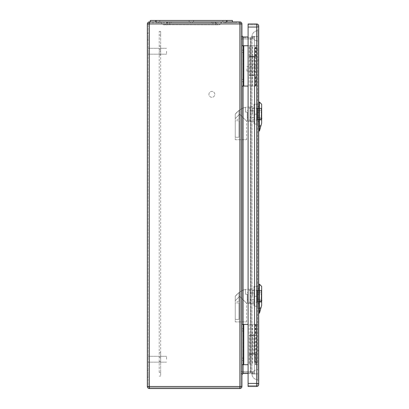 <?xml version="1.0" encoding="UTF-8"?>
<svg xmlns="http://www.w3.org/2000/svg" width="409" height="409" viewBox="0 0 409 409"><rect width="100%" height="100%" fill="white"/><g stroke="black" fill="none" stroke-linecap="round" stroke-linejoin="round"><path stroke-width="0.31" stroke-dasharray="2.04 1.53" d="M253.856 335.242L249.265 335.242L254.398 335.242L249.776 335.242L253.856 335.242L253.856 353.867L249.776 353.867L254.398 353.867L250.732 353.867L252.2 353.867L252.2 335.242L252.2 353.867L249.265 353.867L253.856 353.867M248.094 324.388L241.934 324.388L241.934 364.721L241.934 324.388M239.878 22.797L239.878 21.917A2.055 2.055 0 0 1 241.934 23.967A2.055 2.055 0 0 0 239.878 21.917L149.392 21.917A2.055 2.055 0 0 0 147.342 23.967L147.342 386.495L149.392 386.495L149.392 387.671A1.171 1.171 0 0 1 148.222 386.495L149.392 386.495L148.222 386.495L148.222 23.967L148.222 386.495A1.171 1.171 0 0 0 149.392 387.671L239.878 387.671L149.392 387.671L149.392 386.495L149.392 388.55L239.878 388.55A2.055 2.055 0 0 0 241.934 386.495L241.934 23.967L239.878 23.967L239.878 386.495L149.392 386.495L149.392 23.967L239.878 23.967L149.392 23.967L149.392 386.495L239.878 386.495L239.878 23.967L239.878 386.495L149.392 386.495L149.392 23.967L239.878 23.967L239.878 22.797L149.392 22.797L239.878 22.797A1.171 1.171 0 0 1 241.049 23.967L241.049 386.495L241.049 23.967A1.171 1.171 0 0 0 239.878 22.797A1.171 1.171 0 0 1 241.049 23.967L239.878 23.967L241.049 23.967M241.934 35.777L241.934 374.69L241.934 35.777L243.104 36.948L248.094 36.948M241.934 45.747L241.934 86.079L241.934 45.747L243.764 45.747L243.764 86.079L241.934 86.079M241.934 51.248L241.934 52.347L241.934 51.248M241.934 80.578L241.934 79.479L241.934 80.578M241.934 329.889L241.934 328.79L241.934 329.889M241.934 359.22L241.934 358.12L241.934 359.22M253.856 75.225L249.265 75.225L254.398 75.225L249.776 75.225L253.856 75.225L253.856 56.6L249.776 56.6L254.398 56.6L250.732 56.6L252.2 56.6L252.2 75.225L252.2 56.6L249.265 56.6L253.856 56.6M248.094 86.079L243.764 86.079M230.932 21.917L236.468 21.917L230.932 21.917M226.167 21.917L223.968 21.917L226.167 21.917L223.968 21.917L226.167 21.917L223.968 21.917L226.167 21.917L223.968 21.917L226.167 21.917L226.167 22.797L223.968 22.797L226.167 22.797L223.968 22.797L226.167 22.797L223.968 22.797L226.167 22.797L223.968 22.797L226.167 22.797L226.167 21.917M157.608 21.917L155.405 21.917L157.608 21.917M192.434 21.917L190.236 21.917L192.434 21.917L190.236 21.917L192.434 21.917L192.434 22.797L190.236 22.797L192.434 22.797L190.236 22.797L192.434 22.797L192.434 21.917M171.172 21.917L211.499 21.917L171.172 21.917L171.172 22.797L167.506 22.797L211.499 22.797L171.172 22.797L171.172 21.917M215.17 21.917L211.499 21.917L215.17 21.917L215.17 22.797L211.499 22.797L215.17 22.797L215.17 21.917M147.342 36.58L147.342 39.883L147.342 36.58M147.342 373.882L147.342 377.185L147.342 373.882M248.094 373.519L250.63 373.519L250.63 36.948L250.829 373.535L250.63 36.948L254.398 36.304L250.829 36.933L250.829 373.535L254.398 374.163L254.398 36.304L254.398 374.163L250.63 373.519L243.104 373.519L241.934 374.69M254.398 372.113L254.398 38.349L254.398 373.269L254.398 372.113L250.983 371.515L250.983 372.671L254.398 373.269L250.983 372.671L250.983 371.515L254.398 372.113M254.398 38.349L254.398 37.193L254.398 38.349L250.983 38.952L250.983 37.797L254.398 37.193L250.983 37.797L250.983 38.952L250.625 38.983L250.63 37.827L243.104 37.827L250.63 37.827L250.63 39.003L250.983 38.952L250.983 371.515L250.983 38.952L254.398 38.349M241.049 35.777L241.049 374.69L241.049 35.777A2.055 2.055 0 0 0 243.104 37.827A2.055 2.055 0 0 1 241.049 35.777A2.055 2.055 0 0 0 243.104 37.827L243.104 371.464L250.625 371.484L250.63 39.003L243.104 39.003L250.63 39.003L250.63 371.464L243.104 371.464L243.104 37.827M241.049 51.248L241.049 52.347L241.049 51.248M241.049 80.578L241.049 79.479L241.049 80.578M241.049 329.889L241.049 328.79L241.049 329.889M241.049 359.22L241.049 358.12L241.049 359.22M225.395 22.797L236.468 22.797L225.395 22.797L225.395 21.917M156.504 22.797L158.707 22.797L156.504 22.797L158.707 22.797L156.504 22.797L158.707 22.797L156.504 22.797L158.707 22.797L156.504 22.797L156.504 21.917L156.504 22.797M208.933 94.361A2.935 2.935 0 0 1 213.334 91.826A2.935 2.935 0 0 1 213.334 96.902A2.935 2.935 0 0 1 208.933 94.361A2.935 2.935 0 0 1 211.867 91.432A2.935 2.935 0 0 1 214.802 94.361A2.935 2.935 0 0 1 211.867 97.296A2.935 2.935 0 0 1 208.933 94.361M148.222 51.248L148.222 54.182L148.222 51.248M148.222 359.22L148.222 356.285L148.222 359.22M148.222 36.58L148.222 39.883L148.222 36.58M148.222 373.882L148.222 377.185L148.222 373.882M243.104 372.64L250.63 372.64L243.104 372.64L243.104 371.464L243.104 372.64A2.055 2.055 0 0 0 241.049 374.69A2.055 2.055 0 0 1 243.104 372.64A2.055 2.055 0 0 0 241.049 374.69M166.55 359.22L166.55 356.285L166.55 359.22M166.55 51.248L166.55 54.182L166.55 51.248M167.506 21.917L167.506 22.797L167.506 21.917M243.396 359.22L243.396 360.319L243.396 359.22M243.396 329.889L243.396 330.988L243.396 329.889M243.396 80.578L243.396 79.479L243.396 80.578M243.396 51.248L243.396 52.347L243.396 51.248M243.396 45.747L243.396 86.079L243.396 45.747M249.776 75.225L249.776 56.6L249.776 75.225M248.094 45.747L249.776 45.747L249.776 56.6L249.776 45.747L243.764 45.747M248.094 364.721L241.934 364.721M243.396 364.721L243.396 324.388L243.396 364.721M249.776 335.242L249.776 353.867L249.776 335.242M249.776 364.721L249.776 353.867L249.776 364.721M250.625 372.64L250.625 371.484L250.625 372.64A2.055 2.045 100 0 1 250.983 372.671A2.055 2.055 0 0 0 250.63 372.64A2.055 2.055 0 0 1 250.983 372.671A2.055 2.045 -80 0 0 250.625 372.64M239.878 387.671A1.171 1.171 0 0 0 241.049 386.495A1.171 1.171 0 0 1 239.878 387.671L239.878 386.495L241.049 386.495A1.171 1.171 0 0 1 239.878 387.671L239.878 386.495L241.049 386.495M149.392 22.797A1.171 1.171 0 0 0 148.222 23.967L149.392 23.967L148.222 23.967A1.171 1.171 0 0 1 149.392 22.797L149.392 23.967L149.392 22.797A1.171 1.171 0 0 0 148.222 23.967M149.392 388.55A2.055 2.055 0 0 1 147.342 386.495A2.055 2.055 0 0 0 149.392 388.55M250.625 371.484L250.983 371.515L250.625 371.484M250.983 37.797A2.055 2.045 80 0 1 250.625 37.827A2.055 2.045 -100 0 0 250.983 37.797A2.055 2.055 0 0 1 250.63 37.827A2.055 2.055 0 0 0 250.983 37.797A2.055 2.055 0 0 1 250.63 37.827M217.787 24.852L169.704 24.755L217.787 24.852M164.377 24.852L164.888 24.852L164.377 24.852M156.141 21.917L226.535 21.917L156.141 21.917L156.141 20.45L150.272 20.45L150.272 21.917M232.399 21.917L226.535 21.917L232.399 21.917L232.399 20.45L156.141 20.45M191.335 21.917L189.137 21.917L191.335 21.917M225.068 21.917L222.869 21.917L225.068 21.917M167.138 21.917L215.533 21.917L161.274 21.917L167.138 21.917L167.138 24.821L164.888 24.852L169.704 24.755L167.138 24.821L167.138 21.917M215.533 21.917L221.402 21.917L215.533 21.917L215.533 24.821L215.533 21.917M225.068 20.45L222.869 20.45L225.068 20.45M157.608 20.45L155.405 20.45L157.608 20.45M191.335 20.45L189.137 20.45L191.335 20.45M215.901 21.917L169.704 21.917L215.901 21.917A2.935 2.935 0 0 0 218.651 24.842L218.554 24.847A2.935 2.935 0 0 0 221.402 21.917A2.935 2.935 0 0 1 218.554 24.847L218.651 24.842A2.935 2.935 0 0 1 215.901 21.917M169.704 21.917L166.77 21.917L169.704 21.917L169.704 24.755L169.704 21.917M161.274 21.917A2.935 2.935 0 0 0 164.116 24.847A2.935 2.935 0 0 1 161.274 21.917M164.024 24.842A2.935 2.935 0 0 0 166.77 21.917A2.935 2.935 0 0 1 164.024 24.842M159.219 372.42L159.219 31.447L159.219 372.42L160.686 372.42L160.686 376.086L159.219 376.086L160.686 376.086L160.686 372.42L159.219 372.42M160.686 372.42L160.686 352.619L160.686 361.418L159.219 361.418L160.686 361.418L160.686 357.752L159.219 357.752L160.686 357.752L160.686 49.78L159.219 49.78L160.686 49.78L160.686 46.115L159.219 46.115L160.686 46.115L160.686 54.913L160.686 35.118L159.219 35.118L160.686 35.118L160.686 31.447L159.219 31.447L160.686 31.447L160.686 54.913L160.686 46.115L159.219 46.115L160.686 46.115L160.686 361.418L159.219 361.418L160.686 361.418L160.686 352.619L160.686 372.42M252.496 114.162L252.496 108.293L252.496 114.162M256.525 114.162L256.525 108.293L256.525 114.162M261.295 108.922L261.295 119.515L261.295 108.809L257.261 108.922L257.261 110.665L261.295 110.665L257.261 110.665L257.261 117.659L261.295 117.659L257.261 117.659L257.261 119.402L261.295 119.402L257.261 119.515L257.261 108.922L261.295 108.922M257.261 114.162L257.261 108.293L257.261 114.162M261.295 114.162L261.295 108.293L261.295 114.162M245.528 107.352L245.528 112.107L245.528 107.352L245.528 112.107L245.528 107.352L246.826 107.086L245.528 107.352C241.852 108.099 238.432 110.348 235.262 114.106C238.427 110.353 241.847 108.104 245.528 107.352M249.93 107.086L249.93 121.238L249.93 107.086L246.826 107.086M245.528 112.107L247.363 112.107L247.363 117.7L247.363 112.107L247.363 117.7L247.363 112.107L245.528 112.107M235.262 118.559L235.262 114.106L235.262 118.559L239.664 114.162L246.627 121.125L239.664 114.162L235.262 118.559L235.262 139.75L235.262 118.559M247.287 112.107L247.287 121.125L247.287 112.107M235.262 114.106L235.262 119.295L235.262 114.106L238.928 110.461L235.262 114.106M235.262 120.762L235.262 137.26L235.262 120.762L235.262 137.26L235.262 120.762L238.928 120.762L238.928 137.26L238.928 120.762L238.928 137.26L238.928 120.762L235.262 120.762M248.094 114.162L248.094 108.206L248.094 114.162M253.958 117.521L249.93 117.521L249.93 106.831L249.93 121.493L249.93 117.521L253.958 117.521L253.958 110.803L249.93 110.803L253.958 110.803L253.958 106.831L249.93 106.831L253.958 106.831L253.958 117.521M253.958 121.493L249.93 121.493L253.958 121.493M261.658 104.249L261.658 123.17L259.459 131.028L259.459 102.051M261.658 114.162L261.658 108.206L261.658 114.162M257.629 121.493L257.629 106.831L257.629 121.493L258.728 121.493L257.629 121.493M258.728 117.521L257.629 117.521L258.728 117.521L258.728 110.803L257.629 110.803L258.728 110.803L258.728 117.521M258.728 106.831L257.629 106.831L258.728 106.831L258.728 110.803L258.728 106.831M258.728 119.382L258.728 102.025L258.728 119.382M258.728 126.253L258.728 131.054L258.728 126.253M257.629 104.264L257.629 124.06L257.629 104.264L253.958 104.264L253.958 114.162L257.629 114.162L253.958 114.162L253.958 124.06L257.629 124.06L253.958 124.06L253.958 104.264L257.629 104.264M235.262 139.75L246.627 139.75L235.262 139.75M238.928 110.461L238.928 119.295L238.928 110.461M235.262 137.26L238.928 137.26L235.262 137.26M252.496 296.305L252.496 290.441L252.496 296.305M256.525 296.305L256.525 290.441L256.525 296.305M261.295 291.065L261.295 301.658L261.295 290.952L257.261 291.065L257.261 292.808L261.295 292.808L257.261 292.808L257.261 299.802L261.295 299.802L257.261 299.802L257.261 301.545L261.295 301.545L257.261 301.658L257.261 291.065L261.295 291.065M257.261 296.305L257.261 290.441L257.261 296.305M261.295 296.305L261.295 290.441L261.295 296.305M245.528 289.495L245.528 294.25L245.528 289.495L245.528 294.25L245.528 289.495L246.826 289.229L245.528 289.495C241.852 290.242 238.432 292.491 235.262 296.249C238.427 292.496 241.847 290.247 245.528 289.495M249.93 289.229L249.93 303.381L249.93 289.229L246.826 289.229M245.528 294.25L247.363 294.25L247.363 299.843L247.363 294.25L247.363 299.843L247.363 294.25L245.528 294.25M235.262 300.707L235.262 296.249L235.262 300.707L239.664 296.305L246.627 303.274L239.664 296.305L235.262 300.707L235.262 321.898L235.262 300.707M247.287 294.25L247.287 303.274L247.287 294.25M235.262 296.249L235.262 301.438L235.262 296.249L238.928 292.609L235.262 296.249M235.262 302.905L235.262 319.403L235.262 302.905L235.262 319.403L235.262 302.905L238.928 302.905L238.928 319.403L238.928 302.905L238.928 319.403L238.928 302.905L235.262 302.905M248.094 296.305L248.094 290.349L248.094 296.305M253.958 299.664L249.93 299.664L249.93 288.974L249.93 303.636L249.93 299.664L253.958 299.664L253.958 292.946L249.93 292.946L253.958 292.946L253.958 288.974L249.93 288.974L253.958 288.974L253.958 299.664M253.958 303.636L249.93 303.636L253.958 303.636M261.658 286.397L261.658 305.313L259.459 313.171L259.459 284.194M261.658 296.305L261.658 290.349L261.658 296.305M257.629 303.636L257.629 288.974L257.629 303.636L258.728 303.636L257.629 303.636M258.728 299.664L257.629 299.664L258.728 299.664L258.728 292.946L257.629 292.946L258.728 292.946L258.728 299.664M258.728 288.974L257.629 288.974L258.728 288.974L258.728 292.946L258.728 288.974M258.728 301.53L258.728 284.168L258.728 301.53M258.728 308.396L258.728 313.197L258.728 308.396M257.629 286.407L257.629 306.203L257.629 286.407L253.958 286.407L253.958 296.305L257.629 296.305L253.958 296.305L253.958 306.203L257.629 306.203L253.958 306.203L253.958 286.407L257.629 286.407M235.262 321.898L246.627 321.898L235.262 321.898M238.928 292.609L238.928 301.438L238.928 292.609M235.262 319.403L238.928 319.403L235.262 319.403M254.398 324.388L254.398 334.838L250.697 334.838L256.382 334.838L256.382 324.388L256.382 364.721L257.849 364.721L257.849 324.388L249.229 324.388L257.849 324.388L257.849 45.747L256.382 45.747L256.382 86.079L256.382 56.197L249.229 56.197L256.382 56.197L256.382 45.747L249.229 45.747L257.849 45.747L257.849 36.58L257.849 373.882L257.849 364.721L255.645 364.721L255.645 354.271L255.328 354.271L255.328 364.721L255.645 364.721M254.398 56.197L254.398 45.747M255.84 56.197L255.84 45.747M255.328 56.197L255.328 45.747M255.645 56.197L255.645 45.747M255.645 86.079L249.229 86.079L255.645 86.079L255.645 75.629L249.229 75.629L255.645 75.629M255.328 86.079L255.328 75.629M258.728 27.05L256.673 27.05L256.673 383.417L256.673 27.05L257.849 27.05L256.673 27.05L256.673 24.852L256.673 27.05L248.094 27.05L248.094 386.495L248.094 23.967L248.094 386.495L256.673 386.495L256.673 383.417L248.094 383.417L257.849 383.417L257.849 26.023L257.849 384.445L257.849 383.417L256.673 383.417L256.673 385.615L248.094 385.615L256.673 385.615L256.673 27.05L248.094 27.05L248.094 23.967L256.673 23.967A2.055 2.055 0 0 1 258.728 26.023L258.728 384.445A2.055 2.055 0 0 1 256.673 386.495M255.645 324.388L255.645 334.838L249.229 334.838L254.398 334.838M255.328 324.388L255.328 334.838M255.84 324.388L255.84 334.838M255.328 354.271L249.229 354.271L256.382 354.271L256.382 334.838L255.645 334.838M255.589 354.271L255.589 364.721L256.382 364.721L256.382 354.271L255.645 354.271M257.849 373.882L257.849 379.751L257.849 373.882L252.026 373.882L252.026 35.849L252.026 373.882L252.046 374.491L252.026 373.882L257.849 373.882M257.849 36.58L257.849 30.716L257.849 36.58L252.026 36.58L257.849 36.58M257.849 350.569L257.849 59.898L257.849 350.569L258.728 350.569L258.728 59.898L258.728 350.569L257.849 350.569M257.849 68.845L257.849 71.043L257.849 68.845M257.849 106.683L257.849 121.642L257.849 106.683L258.728 106.683L258.728 110.681L258.728 106.683L257.849 106.683M257.849 303.785L257.849 299.787L257.849 303.785L258.728 303.785L258.728 288.826L258.728 303.785L257.849 303.785M257.849 292.824L257.849 299.787L257.849 288.826L257.849 292.824L258.728 292.824L257.849 292.824M257.849 40.982L257.849 369.485L257.849 40.982C254.684 40.736 252.752 39.065 252.046 35.977C252.752 39.065 254.684 40.736 257.849 40.982M258.728 117.644L258.728 110.681L258.728 121.642L258.728 117.644L257.849 117.644L258.728 117.644M256.673 24.852A1.171 1.171 0 0 1 257.849 26.023A1.171 1.171 0 0 0 256.673 24.852L248.094 24.852L256.673 24.852A1.171 1.171 0 0 1 257.849 26.023M257.849 384.445A1.171 1.171 0 0 1 256.673 385.615A1.171 1.171 0 0 0 257.849 384.445A1.171 1.171 0 0 1 256.673 385.615M257.849 299.787L258.728 299.787L257.849 299.787M258.728 288.826L257.849 288.826L258.728 288.826M257.849 110.681L258.728 110.681L257.849 110.681M258.728 121.642L257.849 121.642L258.728 121.642M255.589 364.721L255.328 364.721M254.398 354.271L254.398 364.721M255.84 354.271L255.84 364.721M254.398 86.079L254.398 75.629M255.84 86.079L255.84 75.629M246.847 68.845L246.847 71.043L246.847 68.845M257.849 59.898L258.728 59.898L257.849 59.898M257.849 30.716A5.864 5.864 0 0 0 252.026 35.849A5.864 5.864 0 0 1 257.849 30.716A5.864 5.864 0 0 0 252.026 35.849M252.026 374.618A5.864 5.864 0 0 0 257.849 379.751A5.864 5.864 0 0 1 252.026 374.618L252.026 374.618A5.864 5.864 0 0 0 257.849 379.751M252.046 374.491C252.752 371.398 254.684 369.731 257.849 369.485C254.684 369.731 252.752 371.398 252.046 374.491M257.629 362.297L257.629 48.17L257.629 362.297L254.695 362.297L254.695 48.17L257.629 48.17L254.695 48.17L254.695 362.297L257.629 362.297M255.625 353.867L255.625 335.242M255.625 56.6L255.625 75.225M252.496 56.6L252.496 75.225M254.265 56.6L254.265 75.225M243.104 373.519L243.104 36.948M243.104 45.747L243.104 86.079M243.104 324.388L243.104 364.721M211.499 21.917L211.499 22.797L211.499 21.917M243.764 364.721L243.764 324.388M252.496 353.867L252.496 335.242M254.265 353.867L254.265 335.242M148.222 386.495A1.171 1.171 0 0 0 149.392 387.671M241.934 386.495A2.055 2.055 0 0 1 239.878 388.55L239.878 386.495L241.934 386.495M149.392 21.917L149.392 23.967L147.342 23.967A2.055 2.055 0 0 1 149.392 21.917M241.049 39.003L243.104 39.003L241.049 39.003M241.049 371.464L243.104 371.464L241.049 371.464M250.983 371.464L250.63 371.464L250.983 371.464M250.983 39.003L250.63 39.003L250.983 39.003M250.63 372.64A2.055 2.055 0 0 1 250.983 372.671M226.535 20.45L226.535 21.917M212.966 21.917L212.966 24.755L212.966 21.917M160.686 356.285L159.219 356.285L160.686 356.285M160.686 51.248L159.219 51.248L160.686 51.248M259.521 126.243L258.524 126.258M259.521 119.372L258.524 119.387M261.852 118.339L259.265 119.459M261.08 125.543L259.362 126.284M259.521 308.386L258.524 308.401M259.521 301.515L258.524 301.53M261.852 300.482L259.265 301.602M261.08 307.686L259.362 308.427M255.589 56.197L255.589 45.747M252.414 56.197L252.414 45.747M252.276 56.197L252.276 45.747M255.589 324.388L255.589 334.838M252.414 324.388L252.414 334.838M252.276 324.388L252.276 334.838M258.728 383.417L248.094 383.417M258.728 26.023A2.055 2.055 0 0 0 256.673 23.967L256.673 27.05L248.094 27.05M252.414 354.271L252.414 364.721M252.276 354.271L252.276 364.721M255.589 86.079L255.589 75.629M252.414 86.079L252.414 75.629M252.276 86.079L252.276 75.629M250.732 56.6L250.732 75.225M254.398 56.6L254.398 75.225M249.265 56.6L249.265 75.225M255.865 56.6L255.865 75.225M147.342 377.185L148.222 377.185L147.342 377.185M147.342 370.585L148.222 370.585L147.342 370.585M147.342 39.883L148.222 39.883L147.342 39.883M147.342 33.282L148.222 33.282L147.342 33.282M166.55 356.285L148.222 356.285L166.55 356.285M166.55 362.154L148.222 362.154L166.55 362.154M166.55 48.313L148.222 48.313L166.55 48.313M166.55 54.182L148.222 54.182L166.55 54.182M158.707 21.917L158.707 22.797L158.707 21.917M223.968 21.917L223.968 22.797L223.968 21.917M190.236 21.917L190.236 22.797L190.236 21.917M243.396 358.12L241.934 358.12M243.396 360.319L241.934 360.319M243.396 328.79L241.934 328.79M243.396 330.988L241.934 330.988M243.396 79.479L241.934 79.479M243.396 81.677L241.934 81.677M243.396 50.149L241.934 50.149M243.396 52.347L241.934 52.347M236.468 21.917L236.468 22.797M254.398 353.867L254.398 335.242M250.732 353.867L250.732 335.242M255.865 353.867L255.865 335.242M249.265 353.867L249.265 335.242M193.534 21.917L193.534 20.45L193.534 21.917M189.137 21.917L189.137 20.45L189.137 21.917M159.807 21.917L159.807 20.45L159.807 21.917M155.405 21.917L155.405 20.45L155.405 21.917M227.266 21.917L227.266 20.45L227.266 21.917M222.869 21.917L222.869 20.45L222.869 21.917M160.686 352.619L159.219 352.619L160.686 352.619M160.686 54.913L159.219 54.913L160.686 54.913M252.496 120.026L256.525 120.026M252.496 108.293L256.525 108.293M257.261 119.515L261.295 119.515M257.261 120.026L261.295 120.026M257.261 108.293L261.295 108.293M257.261 108.809L261.295 108.809M249.93 121.238L247.363 121.238M246.627 139.75L246.627 121.125L247.287 121.125M247.363 117.828L248.094 117.828M247.287 110.496L248.094 110.496M261.658 108.206L248.094 108.206M261.658 120.118L248.094 120.118M238.928 119.295L235.262 119.295M257.261 115.992L261.295 115.992M257.261 112.327L261.295 112.327M252.496 302.169L256.525 302.169M252.496 290.441L256.525 290.441M257.261 301.658L261.295 301.658M257.261 302.169L261.295 302.169M257.261 290.441L261.295 290.441M257.261 290.952L261.295 290.952M249.93 303.381L247.363 303.381M246.627 321.898L246.627 303.274L247.287 303.274M247.363 299.971L248.094 299.971M247.287 292.639L248.094 292.639M261.658 290.349L248.094 290.349M261.658 302.261L248.094 302.261M238.928 301.438L235.262 301.438M257.261 298.141L261.295 298.141M257.261 294.47L261.295 294.47M250.697 56.197L250.697 45.747M249.229 56.197L249.229 45.747M250.697 324.388L250.697 334.838M249.229 324.388L249.229 334.838M250.697 354.271L250.697 364.721M249.229 354.271L249.229 364.721M250.697 86.079L250.697 75.629M249.229 86.079L249.229 75.629M246.847 71.043L257.849 71.043M246.847 66.647L257.849 66.647"/><path stroke-width="0.61" d="M241.934 324.388L248.094 324.388M241.934 23.967L241.934 386.495A2.055 2.055 0 0 1 239.878 388.55L149.392 388.55A2.055 2.055 0 0 1 147.342 386.495L147.342 23.967A2.055 2.055 0 0 1 149.392 21.917L239.878 21.917A2.055 2.055 0 0 1 241.934 23.967L149.392 23.967L149.392 386.495L239.878 386.495L239.878 21.917M241.934 86.079L248.094 86.079M248.094 36.948L243.104 36.948L243.104 45.747M248.094 373.519L243.104 373.519L241.934 374.69M241.934 45.747L243.396 45.747L243.396 86.079M243.396 45.747L248.094 45.747M241.934 364.721L243.396 364.721L243.396 324.388M243.396 364.721L248.094 364.721M241.934 35.777L243.104 36.948M232.399 21.917L232.399 20.45L150.272 20.45L150.272 21.917M259.459 131.028L261.658 123.17L261.658 104.249L259.459 102.051L259.459 131.028L258.728 131.054M259.459 313.171L261.658 305.313L261.658 286.397L259.459 284.194L259.459 313.171L258.728 313.197M258.728 27.05L258.728 26.023A2.055 2.055 0 0 0 256.673 23.967L248.094 23.967L248.094 386.495L256.673 386.495A2.055 2.055 0 0 0 258.728 384.445L258.728 27.05L256.673 27.05L256.673 383.417L248.094 383.417M243.104 86.079L243.104 324.388M243.104 364.721L243.104 373.519M243.764 45.747L243.764 86.079M243.764 364.721L243.764 324.388M239.878 388.55L239.878 386.495L241.934 386.495M147.342 23.967L149.392 23.967L149.392 21.917M149.392 388.55L149.392 386.495L147.342 386.495M156.141 20.45L156.141 21.917M226.535 20.45L226.535 21.917M261.852 118.339L259.265 119.459M258.524 119.387L259.521 119.372M259.521 126.243L258.524 126.258M259.362 126.284L261.08 125.543M261.852 300.482L259.265 301.602M258.524 301.53L259.521 301.515M259.521 308.386L258.524 308.401M259.362 308.427L261.08 307.686M256.673 23.967L256.673 27.05L248.094 27.05M258.728 383.417L256.673 383.417L256.673 386.495A2.055 2.055 0 0 0 258.728 384.445M259.459 102.051L258.728 102.025M259.459 284.194L258.728 284.168"/></g></svg>
